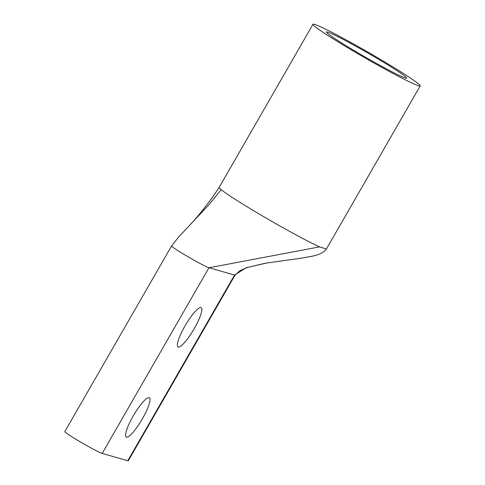 <?xml version="1.0" encoding="UTF-8"?>
<svg xmlns="http://www.w3.org/2000/svg" width="485" height="485" viewBox="0 0 485 485"><rect width="100%" height="100%" fill="white"/><g stroke="black" fill="none" stroke-linecap="round" stroke-linejoin="round"><path stroke-width="0.73" d="M357.19 52.398A46.281 2.413 -150.1 0 1 326.46 32.083A46.281 2.413 -150.1 0 1 375.996 57.757A46.281 2.413 -150.1 0 1 406.66 78.2A46.281 2.413 -150.1 0 1 357.19 52.398M133.157 416.094A22.801 4.668 -59.5 0 1 149.368 397.773A22.801 4.668 -59.5 0 1 142.42 418.737A22.801 4.668 -59.5 0 1 126.209 437.052A22.801 4.668 -59.5 0 1 133.157 416.094M184.985 325.962A22.801 4.668 -59.5 0 1 201.196 307.642A22.801 4.668 -59.5 0 1 194.249 328.606A22.801 4.668 -59.5 0 1 178.037 346.921A22.801 4.668 -59.5 0 1 184.985 325.962M266.871 262.973L246.228 267.738L234.552 275.05A21.861 1.14 -150.1 0 0 235.067 275.08L128.307 460.75A21.861 1.14 29.9 0 1 127.785 460.72L102.183 453.42A21.861 1.14 -150.1 0 1 79.304 441.289A21.861 1.14 -150.1 0 1 64.796 431.656L171.563 245.986A21.861 1.14 -150.1 0 0 186.07 255.613A21.861 1.14 -150.1 0 1 171.563 245.986L178.341 237.377L208.702 204.961L221.184 189.665A61.844 3.225 -150.1 0 1 219.171 187.386L312.983 24.25A61.844 3.225 29.9 0 0 354.026 51.495A61.844 3.225 29.9 0 0 420.204 85.906A61.844 3.225 29.9 0 0 379.161 58.661A61.844 3.225 29.9 0 0 312.983 24.25M219.171 187.386L213.23 196.279C203.748 209.144 195.946 218.729 189.835 225.04L208.702 204.961L221.184 189.665A61.844 3.225 -150.1 0 0 260.215 214.637A61.844 3.225 -150.1 0 0 319.627 246.865L326.393 249.041L420.204 85.906M127.785 460.72L234.552 275.05L208.95 267.75L319.627 246.871L326.393 249.041C320.997 255.965 309.824 256.432 300.124 258.366L266.532 263.034M102.183 453.42L208.95 267.75A21.861 1.14 -150.1 0 1 186.07 255.613M235.067 275.08L240.014 270.63L247.592 267.423L265.052 263.294"/></g></svg>
